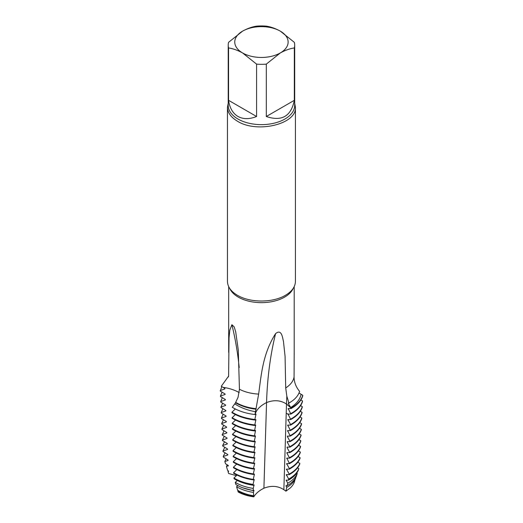<?xml version="1.0" encoding="UTF-8"?>
<svg xmlns="http://www.w3.org/2000/svg" width="523" height="523" viewBox="0 0 523 523"><rect width="100%" height="100%" fill="white"/><g stroke="black" fill="none" stroke-linecap="round" stroke-linejoin="round"><path stroke-width="0.78" d="M287.408 436.084L290.265 436.104L287.558 430.579L290.422 430.599L287.715 425.075L290.579 425.094L290.592 424.571L287.866 419.57L290.736 419.59L288.023 414.066L290.886 414.072L288.18 408.561L291.043 408.581L291.056 408.051L286.499 404.044C280.596 400.187 273.947 399.696 266.553 402.573C260.219 405.763 256.368 409.751 255.015 414.543L255.989 414.098L254.858 419.485L254.845 420.002L255.839 419.544L255.819 420.08M292.115 401.036L288.33 403.593L290.742 407.541C296.619 403.743 300.065 399.317 301.091 394.264L302.778 395.283C301.313 400.252 297.404 404.508 291.056 408.058M228.616 376.096L221.268 386.281L228.616 376.115L229.041 337.753L229.793 330.235L231.892 324.718L234.167 326.829L235.683 331.778L238.279 349.972L239.442 389.256L238.03 397.356L235.677 402.377C241.391 405.704 248.183 407.809 256.035 408.692L258.643 394.087C261.376 373.997 262.814 353.796 275.569 333.628C281.779 328.483 282.512 337.93 283.453 341.342L285.068 356.326L285.708 387.942L286.833 396.212L288.938 403.056C294.658 399.814 298.208 395.924 299.594 391.4C295.907 386.942 294.07 382.097 294.076 376.861L294.201 351.77M299.025 392.969L301.085 394.264C300.052 399.33 296.606 403.749 290.742 407.541L286.499 404.044C280.59 400.2 273.941 399.709 266.553 402.579A438.947 253.426 60 0 1 275.582 333.622M288.33 403.593L288.336 403.056L288.938 403.056M256.035 408.692L255.459 411.719C247.399 410.267 240.502 407.646 234.781 403.854L235.749 402.39M256.146 408.646L256.12 409.189M256.126 409.189C248.987 408.522 242.195 406.436 235.742 402.926M234.781 403.848L232.284 407.293C238.593 411.098 246.163 413.516 255.008 414.549L255.015 414.543C256.198 410.333 259.369 406.704 264.533 403.658M255.008 414.549L255.459 411.719M221.268 386.281L223.027 387.327M227.459 281.42C227.603 286.774 230.924 291.403 237.416 295.299L239.083 296.201C251.413 302.608 271.437 302.608 283.754 296.227C291.337 292.233 295.234 287.304 295.43 281.433L295.43 107.3L294.684 103.266M228.205 103.273L227.459 107.3C227.603 112.654 230.924 117.276 237.416 121.179C256.963 133.705 296.907 124.075 295.43 107.313M256.584 64.12L256.584 116.505C249.366 119.355 243.149 119.336 237.939 116.439C232.82 113.373 229.695 107.999 228.558 100.324L228.558 47.939C233.088 48.626 237.756 50.293 242.567 52.941L256.584 64.12A33.243 19.194 0 0 0 266.305 64.12L280.315 52.941A26.693 15.409 0 0 0 280.315 31.151A26.693 15.409 0 0 0 242.567 31.151A26.693 15.409 0 0 0 242.567 52.941A26.693 15.409 0 0 0 280.315 52.941C285.133 50.286 289.807 48.619 294.325 47.939A33.243 19.194 0 0 0 294.684 45.135A33.243 19.194 0 0 0 294.325 42.33L280.315 31.151C275.497 28.497 270.822 26.83 266.305 26.15A33.243 19.194 0 0 0 256.584 26.15C252.053 26.836 247.386 28.504 242.567 31.151L228.558 42.33A33.243 19.194 0 0 0 228.205 45.135A33.243 19.194 0 0 0 228.558 47.939M294.325 47.939L294.325 100.324C291.102 116.315 281.766 121.709 266.305 116.505L266.305 64.12M228.558 100.324L256.584 116.505M266.305 116.505L294.325 100.324M239.207 392.603C234.657 389.981 229.27 388.229 223.033 387.334L224.798 388.452L224.805 388.981L224.798 388.452M297.254 473.452C295.717 477.224 292.547 480.48 287.735 483.232L287.173 485.638C291.769 483.03 294.809 479.931 296.28 476.355M296.273 476.375L297.241 473.472L296.711 473.132M298.391 470.046L298.862 468.654C297.26 472.661 293.874 476.139 288.703 479.061L288.454 480.14C293.514 477.309 296.829 473.936 298.398 470.027M236.586 486.769L237.671 490.339C242.247 492.986 247.588 494.81 253.694 495.791L253.452 492.411C247.006 491.417 241.384 489.535 236.586 486.769L237.965 485.449M253.086 485.259L253.054 484.416C245.699 483.337 239.331 481.206 233.944 478.015L234.18 478.807C239.521 481.99 245.823 484.141 253.086 485.252L254.093 484.88L253.224 488.41C246.333 487.371 240.351 485.364 235.265 482.396L235.925 484.573C240.868 487.482 246.673 489.463 253.335 490.515L253.224 488.39M254.668 463.11L254.649 463.64L254.668 463.11L253.59 463.561C245.712 462.45 238.906 460.175 233.18 456.742L233.147 456.206L236.409 453.075M233.18 456.742L233.166 456.213C238.9 459.652 245.712 461.927 253.603 463.038L253.59 463.561M228.473 470.981L228.479 471.511L227.655 470.439L226.439 466.549L227.211 464.81M225.55 463.757L224.818 461.482M223.988 430.736L222.21 435.044L226.982 437.967L226.982 438.49L222.438 440.006L222.458 440.529L227.23 443.465L227.23 443.994L222.687 445.504L222.713 446.027L227.472 448.969L227.479 449.499L222.935 451.003L222.961 451.526L227.721 454.474L227.727 455.003L223.203 456.494L223.419 457.141L227.969 459.972L227.976 460.502L224.831 461.502L226.132 458.776M223.203 456.494L225.093 452.781M290.592 424.571C296.711 421.165 300.535 417.073 302.052 412.294L302.033 412.856C300.509 417.609 296.691 421.695 290.579 425.094M295.645 478.238C294.194 481.761 291.233 484.814 286.761 487.403L285.891 491.136L290.291 487.972A33.727 19.469 0 0 0 294.286 482.311M294.279 482.33L295.417 478.107M253.786 496.85L253.747 496.419C247.712 495.484 242.437 493.719 237.913 491.143L238.168 491.98A33.727 19.469 0 0 0 253.786 496.85C255.819 493.451 259.192 490.574 263.912 488.221C271.293 485.357 277.948 485.841 283.858 489.685L285.859 491.136A67.467 31.831 -111.7 0 0 285.891 491.136M236.396 475.662L228.597 473.465L228.035 471.641L228.335 470.89M286.852 490.561L285.859 491.136M297.548 467.837L298.862 468.654M297.829 462.182L299.816 463.404L299.79 463.947M298.123 456.514L300.078 457.71L300.039 458.266M298.391 450.878L300.32 452.049L300.294 452.591M298.659 445.23L300.562 446.387L300.542 446.917C298.914 451.271 295.279 455.01 289.65 458.122L286.931 453.147L286.944 452.604L289.807 452.617L287.088 447.649L288.003 447.1M289.82 452.114C295.541 448.943 299.208 445.138 300.823 440.699L300.79 441.242C299.176 445.661 295.515 449.46 289.807 452.617M298.934 439.582L300.803 440.712M299.234 433.92L301.065 435.025L301.039 435.561M299.502 428.259L301.313 429.344L301.287 429.893M299.777 422.597L301.555 423.669L301.536 424.212M300.045 416.942L301.804 417.995L301.778 418.537M300.32 411.287L302.019 412.301M300.588 405.626L302.294 406.639L302.268 407.182C300.758 412.006 296.914 416.145 290.729 419.59M300.862 399.971L302.536 400.958L302.51 401.501M302.778 395.283L302.752 395.826C301.294 400.781 297.391 405.037 291.043 408.581M237.913 491.143L238.109 490.947C242.679 493.568 247.902 495.353 253.786 496.301L253.747 496.419M254.845 420.002C246 418.962 238.377 416.537 231.977 412.725L231.964 412.196L235.317 408.979M254.884 419.969L255.819 420.087L254.688 425.447C245.96 424.401 238.442 421.989 232.127 418.223L232.114 417.694L235.37 414.569M254.688 425.447L255.688 424.99L254.531 430.919C245.921 429.86 238.501 427.468 232.277 423.741L232.264 423.199L235.52 420.067M255.544 430.442L254.374 436.339C245.882 435.273 238.566 432.9 232.421 429.226L232.408 428.697L235.651 425.585M255.25 441.32L254.217 441.772C245.849 440.693 238.632 438.339 232.572 434.711L232.558 434.201L235.827 431.076M232.722 440.229L232.702 439.699L235.971 436.561M253.825 458.063L254.793 458.207L254.812 457.671L253.747 458.115L253.76 457.599L254.956 452.225L253.903 452.67C245.771 451.578 238.763 449.264 232.866 445.727L232.853 445.204L236.128 442.059M253.747 458.115C245.738 457.01 238.828 454.716 233.016 451.231L233.003 450.702L236.259 447.577M254.518 468.569L253.433 469.013C245.666 467.895 238.959 465.64 233.31 462.247L233.297 461.704L236.559 458.579M253.125 479.885L254.361 474.531L254.374 474.001L253.276 474.439C245.627 473.315 239.024 471.079 233.461 467.732L233.448 467.209L236.697 464.091M233.611 473.237L233.591 472.714L236.86 469.582M233.944 478.022L237.017 475.067M235.265 482.396L237.259 480.48M238.109 490.953L238.115 490.411M228.623 471.145L228.035 471.641M228.374 465.614L226.439 466.549M228.231 465.463L228.237 466.026L228.231 465.463L225.55 463.751M227.969 459.972L227.976 460.502L228.113 460.129M227.721 454.474L227.727 455.003L227.865 454.624M227.472 448.969L227.479 449.499L227.616 449.113M227.23 443.465L227.23 443.994L227.361 443.609M226.982 437.967L226.982 438.49L227.113 438.097M226.753 433.005L222.197 434.528M226.74 432.985L226.877 432.613M221.445 418.021L221.464 418.55L226.25 421.46L226.25 421.989L221.693 423.519L221.713 424.042L226.492 426.958L226.492 427.487L221.935 429.017L221.961 429.546L226.727 432.475M226.492 426.958L226.492 427.487L226.622 427.088M226.25 421.46L226.25 421.989L226.374 421.584M225.89 410.542L225.759 410.98L221.196 412.529L221.222 413.052L226.008 415.955L226.008 416.485L221.445 418.027L223.164 414.177M226.008 415.955L226.008 416.485L226.126 416.079M225.773 410.437L225.786 411L225.773 410.437M225.648 405.044L225.524 405.482L220.961 407.031L220.974 407.554L225.766 410.457M225.537 404.946L225.537 405.502L225.537 404.946M221.824 386.608L220.248 391.073L225.04 393.95L225.04 394.479L220.464 396.042L220.49 396.565L225.276 399.454L225.282 399.977L220.706 401.533L220.732 402.063L225.524 404.959M225.282 399.454L225.282 399.977L225.393 399.559M225.04 393.95L225.04 394.479L225.151 394.061M224.923 388.569L224.812 388.975L220.235 390.557M289.082 408.568L288.173 409.104L288.18 408.561M288.944 414.059L288.023 414.608L287.977 414.079M288.761 419.577L287.866 420.113L287.866 419.57M288.611 425.081L287.709 425.617L287.715 425.075M288.461 430.586L287.558 431.122L287.558 430.579M288.304 436.09L287.402 436.627L290.115 441.628L287.258 441.608M288.127 441.615L287.245 442.131L289.958 447.113L287.094 447.093L287.094 447.636L287.094 447.1M287.846 452.604L286.931 453.153L286.944 452.604M300.3 452.572C298.659 456.867 295.057 460.554 289.494 463.626L286.787 458.109L289.65 458.122M287.689 458.115L286.781 458.645L286.787 458.109M288.703 479.061L286.323 474.623L289.186 474.642L289.199 474.113L286.48 469.118L289.343 469.138L289.356 468.601L286.63 463.613L289.5 463.626M287.519 463.62L286.637 464.136L286.63 463.613M287.375 469.124L286.473 469.661L286.48 469.118M287.232 474.629L286.323 475.165L286.323 474.623M287.735 483.232L286.173 480.127L288.454 480.14M287.075 480.134L286.166 480.67L286.173 480.127M286.761 487.403L286.016 485.632L287.173 485.638M286.918 485.638L286.009 486.174L286.016 485.632M253.694 495.791L253.786 496.301M253.335 490.515L253.949 490.326L253.452 492.411M233.611 473.217C239.089 476.512 245.594 478.728 253.125 479.859L254.237 479.421L253.054 484.422M253.276 474.439L253.295 473.923C245.633 472.799 239.018 470.556 233.448 467.209M254.524 468.556L253.295 473.923M253.433 469L253.446 468.484C245.673 467.359 238.952 465.104 233.297 461.704M253.675 463.502L254.642 463.653L253.446 468.484M254.793 458.194L253.603 463.038M253.903 452.67L253.917 452.153C245.777 451.055 238.756 448.741 232.853 445.204M232.722 440.209C238.704 443.792 245.81 446.119 254.06 447.211L255.106 446.76L253.917 452.153M254.06 447.224L254.073 446.707C245.817 445.622 238.691 443.288 232.702 439.706M255.25 441.334L254.073 446.707M254.217 441.778L254.23 441.275C245.849 440.203 238.632 437.849 232.558 434.214M254.426 436.306L255.374 436.43L254.23 441.275M254.374 436.339L255.394 435.888L255.374 436.424M254.531 430.913L255.538 430.462M255.688 424.996L255.669 425.532L254.734 425.415M253.93 490.862L242.737 487.796M254.073 485.422L252.701 485.194M254.858 419.485C246 418.446 238.37 416.014 231.964 412.196M255.963 414.634L255.021 414.523M254.701 424.931C245.96 423.878 238.436 421.473 232.114 417.694M254.544 430.377C245.928 429.318 238.501 426.925 232.258 423.199M254.387 435.822C245.888 434.75 238.56 432.377 232.408 428.697M255.518 430.978L254.603 430.86M255.224 441.87L254.256 441.739M255.08 447.315L254.106 447.178M253.76 457.599C245.738 456.494 238.821 454.193 233.003 450.702M254.936 452.761L253.975 452.624M254.498 469.092L253.537 468.948M253.139 479.375C245.601 478.238 239.083 476.022 233.591 472.72M254.355 474.544L253.367 474.387M254.211 479.977L253.197 479.82M300.071 457.697C298.411 461.927 294.841 465.555 289.356 468.588M302.542 400.938C301.058 405.855 297.182 410.058 290.899 413.562M302.294 406.619C300.797 411.457 296.946 415.608 290.749 419.067M302.516 401.481C301.026 406.378 297.156 410.581 290.886 414.072M301.804 417.995C300.261 422.689 296.469 426.716 290.442 430.076M301.562 423.65C300.006 428.291 296.247 432.266 290.285 435.581M301.784 418.511C300.241 423.218 296.456 427.245 290.422 430.599M301.32 429.324C299.744 433.9 296.011 437.816 290.128 441.085M301.542 424.192C299.98 428.827 296.227 432.796 290.272 436.104M301.071 435.005C299.476 439.503 295.776 443.367 289.977 446.59M301.294 429.886C299.718 434.456 295.992 438.366 290.115 441.628M301.045 435.541C299.45 440.046 295.757 443.903 289.958 447.113M300.575 446.367C298.947 450.741 295.312 454.487 289.664 457.612M300.326 452.029C298.679 456.331 295.077 460.024 289.513 463.103M299.823 463.385C298.149 467.549 294.612 471.125 289.199 474.113M300.045 458.259C298.385 462.482 294.822 466.111 289.343 469.138M299.797 463.934C298.123 468.092 294.586 471.661 289.186 474.642M220.464 396.042L222.085 392.119M220.713 401.533L222.353 397.63M220.954 407.031L222.621 403.148M221.196 412.529L222.896 408.659M221.693 423.519L223.439 419.688M221.935 429.017L223.713 425.206M222.438 440.006L224.256 436.241M222.687 445.504L224.537 441.752M222.935 451.003L224.812 447.263M286.218 413.255L288.01 414.059M229.675 288.35A32.753 18.913 0 0 0 238.279 297.11A32.753 18.913 0 0 0 270.156 301.967A32.753 18.913 0 0 0 293.207 288.363M239.442 389.256A32.753 18.913 0 0 0 258.643 394.087M285.708 387.942A32.753 18.913 0 0 0 294.076 376.861M283.865 489.691L286.506 404.044A423.048 244.248 60 0 1 286.839 396.212M239.207 367.564A438.947 253.426 120 0 0 231.898 324.724M228.205 45.135L228.205 105.443A33.243 19.194 0 0 0 237.939 119.015A33.243 19.194 0 0 0 274.163 123.173A33.243 19.194 0 0 0 294.684 105.443L294.684 45.135M263.912 488.221L266.553 402.579M294.201 354.79L294.201 286.611M228.688 352.371L228.688 286.604M228.616 376.083L228.355 376.972M284.636 295.763L283.754 296.227M227.459 281.426L227.459 107.3"/></g></svg>
